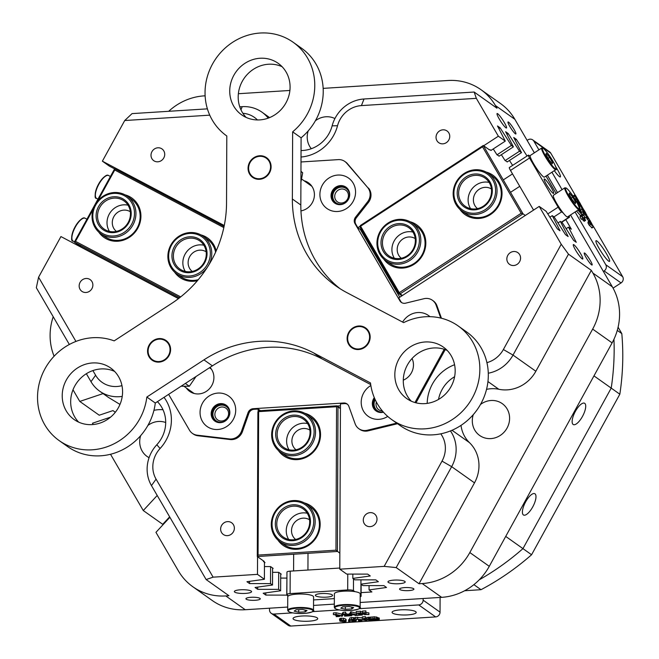 <?xml version="1.0" encoding="UTF-8"?>
<svg xmlns="http://www.w3.org/2000/svg" width="659" height="659" viewBox="0 0 659 659"><rect width="100%" height="100%" fill="white"/><g stroke="black" fill="none" stroke-linecap="round" stroke-linejoin="round"><path stroke-width="0.99" d="M375.202 399.683A8.756 8.163 -54.7 0 0 375.193 399.7A8.756 8.163 -54.7 0 0 375.383 408.605A8.756 8.163 -54.7 0 0 383.25 411.966M376.388 402.048A7.175 6.689 -54.7 0 0 378.736 409.7A7.175 6.689 -54.7 0 0 382.302 410.862M333.891 191.86A8.756 8.163 -54.7 0 0 336.897 203.343A8.756 8.163 -54.7 0 0 348.347 199.488A8.756 8.163 -54.7 0 0 345.332 188.013A8.756 8.163 -54.7 0 0 333.891 191.86M335.653 192.873A7.175 6.689 -54.7 0 0 337.433 201.86A7.175 6.689 -54.7 0 0 347.507 199.133A7.175 6.689 -54.7 0 0 345.728 190.146A7.175 6.689 -54.7 0 0 335.653 192.873M214.035 409.865A8.756 8.163 -54.7 0 0 217.05 421.34A8.756 8.163 -54.7 0 0 228.492 417.493A8.756 8.163 -54.7 0 0 225.477 406.01A8.756 8.163 -54.7 0 0 214.035 409.865M215.806 410.878A7.175 6.689 -54.7 0 0 217.585 419.865A7.175 6.689 -54.7 0 0 227.66 417.139A7.175 6.689 -54.7 0 0 225.88 408.152A7.175 6.689 -54.7 0 0 215.806 410.878M234.728 592.12A8.608 1.87 -179.8 0 0 244.234 593.454A8.608 1.87 -179.8 0 0 251.573 591.634A8.608 1.87 -179.8 0 0 251.186 591.082A8.608 1.87 -179.8 0 0 241.68 589.739A8.608 1.87 -179.8 0 0 234.349 591.56A8.608 1.87 -179.8 0 0 234.728 592.12M388.349 582.432A8.608 1.87 -179.8 0 0 397.855 583.767A8.608 1.87 -179.8 0 0 405.194 581.946A8.608 1.87 -179.8 0 0 404.807 581.395A8.608 1.87 -179.8 0 0 395.301 580.052A8.608 1.87 -179.8 0 0 387.97 581.872A8.608 1.87 -179.8 0 0 388.349 582.432M582.136 258.839A8.608 1.219 56.9 0 0 582.754 259.028A8.608 1.219 56.9 0 0 579.854 252.389A8.608 1.219 56.9 0 0 573.964 244.794A8.608 1.219 56.9 0 0 573.355 244.596A8.608 1.219 56.9 0 0 576.246 251.244A8.608 1.219 56.9 0 0 582.136 258.839M505.881 127.788A8.608 1.219 56.9 0 0 506.499 127.986A8.608 1.219 56.9 0 0 503.6 121.347A8.608 1.219 56.9 0 0 497.718 113.743A8.608 1.219 56.9 0 0 497.1 113.554A8.608 1.219 56.9 0 0 499.992 120.193A8.608 1.219 56.9 0 0 505.881 127.788M399.865 589.533A7.175 1.557 -179.8 0 0 407.789 590.645A7.175 1.557 -179.8 0 0 413.901 589.13A7.175 1.557 -179.8 0 0 413.588 588.668A7.175 1.557 -179.8 0 0 405.664 587.556A7.175 1.557 -179.8 0 0 399.552 589.072A7.175 1.557 -179.8 0 0 399.865 589.533M246.244 599.22A7.175 1.557 -179.8 0 0 254.168 600.333A7.175 1.557 -179.8 0 0 260.28 598.817A7.175 1.557 -179.8 0 0 259.967 598.356A7.175 1.557 -179.8 0 0 252.043 597.243A7.175 1.557 -179.8 0 0 245.931 598.759A7.175 1.557 -179.8 0 0 246.244 599.22M515.346 133.81A7.175 1.013 56.9 0 0 515.865 133.975A7.175 1.013 56.9 0 0 513.452 128.439A7.175 1.013 56.9 0 0 508.542 122.113A7.175 1.013 56.9 0 0 508.031 121.948A7.175 1.013 56.9 0 0 510.445 127.484A7.175 1.013 56.9 0 0 515.346 133.81M591.601 264.86A7.175 1.013 56.9 0 0 592.111 265.025A7.175 1.013 56.9 0 0 589.698 259.489A7.175 1.013 56.9 0 0 584.797 253.155A7.175 1.013 56.9 0 0 584.286 252.99A7.175 1.013 56.9 0 0 586.691 258.526A7.175 1.013 56.9 0 0 591.601 264.86M364.221 516.508A7.175 6.689 -54.7 0 0 366 525.495A7.175 6.689 -54.7 0 0 376.075 522.768A7.175 6.689 -54.7 0 0 374.296 513.781A7.175 6.689 -54.7 0 0 364.221 516.508M221.572 525.503A7.175 6.689 -54.7 0 0 223.352 534.49A7.175 6.689 -54.7 0 0 233.426 531.764A7.175 6.689 -54.7 0 0 231.647 522.776A7.175 6.689 -54.7 0 0 221.572 525.503M436.975 133.703A7.175 6.689 -54.7 0 0 438.746 142.682A7.175 6.689 -54.7 0 0 448.82 139.955A7.175 6.689 -54.7 0 0 447.049 130.976A7.175 6.689 -54.7 0 0 436.975 133.703M507.776 255.387A7.175 6.689 -54.7 0 0 509.555 264.374A7.175 6.689 -54.7 0 0 519.63 261.648A7.175 6.689 -54.7 0 0 517.85 252.661A7.175 6.689 -54.7 0 0 507.776 255.387M80.093 282.357A7.175 6.689 -54.7 0 0 81.873 291.336A7.175 6.689 -54.7 0 0 91.947 288.609A7.175 6.689 -54.7 0 0 90.168 279.63A7.175 6.689 -54.7 0 0 80.093 282.357M151.941 151.669A7.175 6.689 -54.7 0 0 153.712 160.656A7.175 6.689 -54.7 0 0 163.786 157.929A7.175 6.689 -54.7 0 0 162.015 148.942A7.175 6.689 -54.7 0 0 151.941 151.669M483.665 145.771L498.361 136.207L476.333 98.348L361.437 105.597A25.833 24.095 -54.7 0 0 340.003 119.551A25.833 24.095 -54.7 0 0 337.532 125.737A40.191 37.481 125.3 0 1 333.676 135.359A40.191 37.481 125.3 0 1 301.015 157.023M301.048 150.524A31.574 29.449 -54.7 0 0 329.105 133.406A31.574 29.449 -54.7 0 0 332.128 125.844A34.449 32.126 125.3 0 1 335.431 117.599A34.449 32.126 125.3 0 1 364.015 98.99L474.151 92.038L476.333 98.348M164.025 397.352A40.191 37.481 125.3 0 1 166.167 440.055A40.191 37.481 125.3 0 1 160.088 448.507A25.833 24.095 -54.7 0 0 156.175 453.936A25.833 24.095 -54.7 0 0 156.076 479.151L213.104 577.16L257.48 574.368L264.399 579.269L246.944 581.716L249.563 583.577L270.519 583.61L272.513 585.019L255.066 587.474L257.685 589.327L278.642 589.36L280.635 590.777L263.18 593.224L265.799 595.085L286.756 595.118L288.131 596.09M213.104 577.16L206.135 579.558L151.463 485.601A34.449 32.126 125.3 0 1 151.603 451.975A34.449 32.126 125.3 0 1 156.817 444.743A31.574 29.449 -54.7 0 0 161.595 438.103A31.574 29.449 -54.7 0 0 157.41 401.652M523.394 514.926A12.06 4.325 117.8 0 0 523.567 515.033A12.06 4.325 117.8 0 0 532.884 506.639A12.06 4.325 117.8 0 0 534.993 493.822A12.06 4.325 117.8 0 0 534.82 493.715A12.06 4.325 117.8 0 0 525.503 502.109A12.06 4.325 117.8 0 0 523.394 514.926M573.132 424.454A12.06 4.325 117.8 0 0 573.305 424.561A12.06 4.325 117.8 0 0 582.622 416.167A12.06 4.325 117.8 0 0 584.731 403.349A12.06 4.325 117.8 0 0 584.558 403.242A12.06 4.325 117.8 0 0 575.241 411.636A12.06 4.325 117.8 0 0 573.132 424.454M308.19 130.919A19.523 18.205 -54.7 0 0 311.312 148.712M140.68 435.615A19.523 18.205 -54.7 0 0 147.064 456.448A19.523 18.205 -54.7 0 0 149.082 457.675M473.277 414.643A19.523 18.205 -54.7 0 0 479.67 435.475A19.523 18.205 -54.7 0 0 507.068 428.053A19.523 18.205 -54.7 0 0 502.24 403.621A19.523 18.205 -54.7 0 0 480.477 404.494M163.004 409.758A31.574 29.449 -54.7 0 0 153.942 410.335M206.135 579.558L228.97 595.744L225.798 595.942A57.415 53.544 -54.7 0 1 192.832 586.741A57.415 53.544 -54.7 0 1 178.4 570.916L155.952 532.34L169.898 517.282M157.213 495.477L143.267 510.536L162.715 524.317L169.643 516.837M143.267 510.536L110.523 454.265M93.216 424.52L92.466 423.235L110.572 417.147M115.317 412.27L112.961 410.598L99.229 415.219L79.78 401.43L73.001 389.782M495.411 105.522A57.415 53.544 -54.7 0 0 480.979 89.698L500.428 103.479A57.415 53.544 125.3 0 1 514.86 119.304L495.411 105.522L496.985 108.224L474.151 92.038M486.927 362.648A25.833 24.095 -54.7 0 0 503.369 349.525L561.237 244.267L568.486 254.168L591.321 270.355L592.894 273.057L612.343 286.838L570.521 214.966M557.506 192.601L547.374 175.179M534.358 152.822L514.86 119.304M612.343 286.838A57.415 53.544 125.3 0 1 612.112 342.878L489.275 566.328A57.415 53.544 125.3 0 1 441.645 597.342L422.197 583.561L419.025 583.759L396.191 567.58L384.156 566.378L442.016 461.119A25.833 24.095 -54.7 0 0 440.764 433.828M225.798 595.942L245.247 609.732L287.695 607.054M313.536 605.423L334.327 604.114M360.176 602.483L441.645 597.342M245.247 609.732A57.415 53.544 125.3 0 1 212.28 600.53L192.832 586.741M165.697 422.518A19.523 18.205 -54.7 0 0 147.871 425.467M344.838 161.471L345.678 162.065A11.483 10.709 125.3 0 1 347.474 163.704L346.634 163.102A11.483 10.709 -54.7 0 0 344.838 161.471A11.483 10.709 -54.7 0 0 338.24 159.626L300.998 161.974M440.764 318.075L436.101 305.15A11.483 10.709 -54.7 0 0 432.419 300.265A11.483 10.709 -54.7 0 0 425.821 298.428A11.483 10.709 -54.7 0 0 423.918 298.716L405.59 303.173A5.742 5.354 125.3 0 1 399.898 300.817L354.97 223.599A5.742 5.354 125.3 0 1 355.547 217.165L367.557 201.86A11.483 10.709 -54.7 0 0 367.615 187.444L347.474 163.704M368.463 188.046A11.483 10.709 125.3 0 1 368.406 202.453L367.557 201.86M355.547 217.165L356.387 217.758L368.406 202.453M356.387 217.758A5.742 5.354 -54.7 0 0 355.811 224.2L354.97 223.599M360.209 226.169L357.853 227.701L355.811 224.2M257.438 119.946A25.833 24.095 -54.7 0 0 242.883 113.29M209.751 115.16L124.724 120.523L102.376 161.175L109.295 166.076L114.608 168.885M224.258 225.518L102.376 161.175M347.425 404.239A5.742 5.354 -54.7 0 0 344.566 403.596L343.718 402.995A5.742 5.354 125.3 0 1 348.858 406.356L355.143 423.811A11.483 10.709 -54.7 0 0 358.834 428.696A11.483 10.709 -54.7 0 0 367.335 430.245L396.693 423.111M361.107 592.63L371.907 591.955L369.056 589.929L386.503 587.474L383.884 585.612L362.928 585.587L360.934 584.171L378.39 581.724L375.762 579.862L354.814 579.829L352.82 578.421L370.267 575.966L367.648 574.104L346.692 574.08L339.78 569.178L340.456 403.86L344.566 403.596M339.78 569.178L384.156 566.378M427.189 403.382A40.191 37.481 125.3 0 1 454.578 364.732M561.237 244.267L539.21 206.407L546.13 211.308L557.407 228.937L560.026 230.79L552.25 215.65L554.244 217.066L565.529 234.686L568.149 236.548L560.364 221.408L562.358 222.816L573.643 240.444L576.263 242.298L568.486 227.157L571.345 229.184L565.784 219.628M399.898 300.817L400.738 301.41L398.703 297.909L539.21 206.407M400.738 301.41A5.742 5.354 -54.7 0 0 401.776 302.67M432.419 300.265L433.26 300.866A11.483 10.709 125.3 0 1 436.95 305.751L436.101 305.15M441.448 318.248L436.95 305.751M415.977 402.814L445.22 349.624M367.335 430.245L368.183 430.846L397.542 423.712M368.183 430.846A11.483 10.709 125.3 0 1 359.682 429.289L358.834 428.696M617.269 330.39L621.808 333.602A252.619 235.576 125.3 0 1 619.831 394.214L611.206 388.102A252.619 235.576 -54.7 0 0 613.949 339.261A252.619 235.576 125.3 0 1 611.206 388.102L522.958 548.626L531.582 554.746A252.619 235.576 125.3 0 1 481.021 589.698L473.887 584.648M479.2 579.846A252.619 235.576 -54.7 0 0 522.958 548.626A252.619 235.576 125.3 0 1 479.2 579.846M168.63 394.354L189.487 430.203A11.483 10.709 -54.7 0 0 192.379 433.367A11.483 10.709 -54.7 0 0 197.066 435.162L229.357 438.943A11.483 10.709 -54.7 0 0 241.606 430.97L248.039 412.715A5.742 5.354 125.3 0 1 253.204 408.704L254.053 409.305L258.163 409.041L258.147 411.661M254.053 409.305A5.742 5.354 -54.7 0 0 248.88 413.317L248.039 412.715M241.606 430.97L242.446 431.571L248.88 413.317M242.446 431.571A11.483 10.709 125.3 0 1 230.205 439.545L229.357 438.943M197.066 435.162L197.914 435.764L230.205 439.545M197.914 435.764A11.483 10.709 125.3 0 1 193.219 433.968L192.379 433.367M178.457 298.618L60.933 236.565L38.576 277.225L75.942 341.436M92.894 370.58L95.604 375.235A25.833 24.095 -54.7 0 0 121.973 385.647M257.554 556.707L257.48 574.368M124.724 120.523L132.047 113.612L207.404 108.859M69.352 344.476L36.327 287.728L38.576 277.225M527.035 156.01L516.351 139.337L513.732 137.476L521.516 152.616L519.514 151.199L508.237 133.579L505.618 131.726L513.394 146.858L511.4 145.45L500.115 127.83L497.496 125.968L505.28 141.108L498.361 136.207M568.486 254.168L513.015 355.077L535.849 371.256A34.449 32.126 125.3 0 1 498.822 389.271A31.574 29.449 -54.7 0 0 486.54 389.362M461.012 425.384A31.574 29.449 -54.7 0 0 469.48 442.642A34.449 32.126 125.3 0 1 474.496 482.858L451.662 466.671L396.191 567.58M454.611 376.726A31.574 29.449 -54.7 0 0 438.507 399.445M168.688 111.305A57.415 53.544 -54.7 0 1 204.109 95.876L205.122 95.81M238.369 93.718L289.894 90.464M323.149 88.372L448.013 80.497A57.415 53.544 -54.7 0 1 480.979 89.698M612.112 342.878L592.663 329.096L469.826 552.547L489.275 566.328M505.717 536.41L522.958 548.626L611.206 388.102L593.965 375.885M334.92 118.562A19.523 18.205 -54.7 0 0 315.381 120.77M422.197 583.561A57.415 53.544 -54.7 0 0 469.826 552.547M592.663 329.096A57.415 53.544 -54.7 0 0 592.894 273.057M535.849 371.256L591.321 270.355M419.025 583.759L474.496 482.858M103.068 393.596L79.78 401.43M53.206 316.732A57.415 53.544 -54.7 0 0 54.096 356.239M122.228 396.405A34.449 32.126 125.3 0 1 99.657 391.174A34.449 32.126 125.3 0 1 91 381.685L86.362 373.711M239.761 106.824L242.191 106.667A34.449 32.126 125.3 0 1 261.977 112.187A34.449 32.126 125.3 0 1 268.221 118.134M99.657 391.174L108.43 397.402L119.971 404.42M450.443 430.92A34.449 32.126 125.3 0 1 451.662 466.671L442.016 461.119M503.369 349.525L513.015 355.077A34.449 32.126 125.3 0 1 488.286 373.208M265.808 592.861L265.799 595.085M257.694 587.103L257.685 589.327M249.572 581.353L249.563 583.577M515.107 140.145L516.351 139.337M506.985 134.395L508.237 133.579M498.871 128.637L500.115 127.83M490.889 150.483L505.28 141.108M357.853 227.701L360.391 229.505L399.782 297.201M286.92 578.157L286.756 595.118M264.465 562.242L264.399 579.269M260.437 410.656L258.163 409.041M499.003 156.232L513.394 146.858M497.01 154.816L511.4 145.45M505.132 160.574L519.514 151.199M507.125 161.982L521.516 152.616M566.122 228.698L568.486 227.157M558.008 222.94L560.364 221.408M549.886 217.19L552.25 215.65M352.837 574.088L352.82 578.421M360.951 579.838L360.885 595.901L360.201 595.415M369.073 585.596L369.056 589.929M280.701 573.75L280.635 590.777M280.701 574.22L281.253 574.146L278.699 572.333L278.642 589.36M272.587 568L272.513 585.019M272.579 568.47L273.139 568.387L270.585 566.583L270.519 583.61M618.093 327.218L621.808 333.602M619.831 394.214L531.582 554.746M481.021 589.698L464.661 590.736M125.103 194.858A24.111 22.488 125.3 0 1 129.485 196.58A24.111 22.488 125.3 0 1 137.789 228.203A24.111 22.488 125.3 0 1 106.272 238.805A24.111 22.488 125.3 0 1 98.726 232.067M100.712 233.673L104.938 236.672A22.966 21.418 -54.7 0 0 107.17 238.039A22.966 21.418 -54.7 0 0 136.471 229.151A22.966 21.418 -54.7 0 0 131.503 199.199L127.269 196.201A22.966 21.418 125.3 0 1 132.599 225.567A22.966 21.418 125.3 0 1 100.712 233.673A22.966 21.418 125.3 0 1 95.382 204.306A22.966 21.418 125.3 0 1 127.269 196.201M200.937 234.901A24.111 22.488 125.3 0 1 205.328 236.622A24.111 22.488 125.3 0 1 216.168 250.914M197.379 280.718A24.111 22.488 125.3 0 1 182.115 278.839A24.111 22.488 125.3 0 1 174.569 272.101M207.247 267.439A22.966 21.418 125.3 0 1 176.554 273.707L180.78 276.706A22.966 21.418 -54.7 0 0 183.004 278.073A22.966 21.418 -54.7 0 0 198.244 279.688M215.592 252.199A22.966 21.418 -54.7 0 0 207.338 239.233L203.112 236.235A22.966 21.418 125.3 0 1 210.221 261.878A22.966 21.418 125.3 0 1 208.837 264.902M206.16 251.787A12.06 11.244 -54.7 0 0 205.443 251.376A12.06 11.244 -54.7 0 0 190.212 255.791A12.06 11.244 -54.7 0 0 192.239 271.442M130.325 211.753A12.06 11.244 -54.7 0 0 129.601 211.333A12.06 11.244 -54.7 0 0 114.378 215.757A12.06 11.244 -54.7 0 0 116.396 231.4M93.174 209.232L75.513 241.367L180.681 296.888M223.829 227.586L114.748 169.997L97.68 201.036M179.652 297.703L74.352 242.108L81.279 247.026L178.688 298.453M75.513 241.367L74.352 242.108L114.691 168.729L224.068 226.474M114.691 168.729L114.748 169.997M304.343 502.908A24.111 22.488 125.3 0 1 320.167 524.284A24.111 22.488 125.3 0 1 303.774 547.818A24.111 22.488 125.3 0 1 277.966 540.116M279.951 541.714L284.177 544.713A22.966 21.418 -54.7 0 0 307.168 545.421A22.966 21.418 -54.7 0 0 319.409 524.597A22.966 21.418 -54.7 0 0 310.743 507.241L306.509 504.25A22.966 21.418 125.3 0 1 313.445 530.347A22.966 21.418 125.3 0 1 289.952 545.364A22.966 21.418 125.3 0 1 279.951 541.714A22.966 21.418 125.3 0 1 273.015 515.618A22.966 21.418 125.3 0 1 296.509 500.601A22.966 21.418 125.3 0 1 306.509 504.25M304.713 413.242A24.111 22.488 125.3 0 1 320.538 434.619A24.111 22.488 125.3 0 1 304.137 458.153A24.111 22.488 125.3 0 1 278.337 450.451M280.322 452.049L284.548 455.048A22.966 21.418 -54.7 0 0 307.539 455.756A22.966 21.418 -54.7 0 0 319.772 434.932A22.966 21.418 -54.7 0 0 311.106 417.575L306.88 414.585A22.966 21.418 125.3 0 1 313.099 421.719A22.966 21.418 125.3 0 1 307.72 449.52A22.966 21.418 125.3 0 1 280.322 452.049A22.966 21.418 125.3 0 1 274.103 444.916A22.966 21.418 125.3 0 1 279.482 417.106A22.966 21.418 125.3 0 1 306.88 414.585M309.936 430.129A12.06 11.244 -54.7 0 0 298.066 430.203A12.06 11.244 -54.7 0 0 291.888 440.995A12.06 11.244 -54.7 0 0 296.006 449.784M309.565 519.794A12.06 11.244 -54.7 0 0 297.695 519.869A12.06 11.244 -54.7 0 0 291.517 530.66A12.06 11.244 -54.7 0 0 295.636 539.449M335.966 550.183L336.56 406.718L258.649 411.628L258.056 555.092L335.966 550.183L339.846 553.206M340.439 408.621L337.993 406.891L337.4 551.476L257.29 556.525L264.226 561.443L263.402 561.493L265.017 562.638L264.465 562.712M263.402 561.493L263.411 560.858M258.056 555.092L257.29 556.525L257.891 411.941L258.987 410.746L336.897 405.837L340.439 408.349M270.585 566.583L264.448 566.575M278.699 572.333L272.562 572.325M286.822 578.091L280.685 578.083M337.993 406.891L336.897 405.837L336.56 406.718L337.993 406.891M257.891 411.941L258.987 410.746M486.21 172.09A24.111 22.488 125.3 0 1 501.919 191.019A24.111 22.488 125.3 0 1 490.428 214.579A24.111 22.488 125.3 0 1 459.834 209.298M461.819 210.905L466.045 213.895A22.966 21.418 -54.7 0 0 490.222 213.887A22.966 21.418 -54.7 0 0 492.611 176.423L488.377 173.432A22.966 21.418 125.3 0 1 491.795 176.488A22.966 21.418 125.3 0 1 491.054 206.481A22.966 21.418 125.3 0 1 461.819 210.905A22.966 21.418 125.3 0 1 458.409 207.84A22.966 21.418 125.3 0 1 459.15 177.848A22.966 21.418 125.3 0 1 488.377 173.432M410.005 221.712A24.111 22.488 125.3 0 1 425.714 240.65A24.111 22.488 125.3 0 1 414.223 264.21A24.111 22.488 125.3 0 1 383.629 258.921M385.614 260.527L389.84 263.526A22.966 21.418 -54.7 0 0 414.017 263.509A22.966 21.418 -54.7 0 0 416.397 226.053L412.172 223.055A22.966 21.418 125.3 0 1 410.656 259.918A22.966 21.418 125.3 0 1 385.614 260.527A22.966 21.418 125.3 0 1 387.13 223.665A22.966 21.418 125.3 0 1 412.172 223.055M415.228 238.607A12.06 11.244 -54.7 0 0 402.987 238.912A12.06 11.244 -54.7 0 0 401.298 258.254M491.433 188.976A12.06 11.244 -54.7 0 0 479.192 189.29A12.06 11.244 -54.7 0 0 477.503 208.631M362.491 231.4L361.775 231.877M482.52 146.8L360.588 226.21L399.255 292.67L521.187 213.261L482.52 146.8L483.261 145.491L489.489 149.898M499.25 156.076L496.968 154.791L493.237 148.95M507.364 161.826L505.082 160.541L501.351 154.708M491.136 150.318L489.785 149.7M361.42 231.276L362.145 230.798M401.891 295.833L398.646 293.527L359.971 227.067L360.382 225.51L483.261 145.491L523.024 213.821L525.322 215.452M521.187 213.261L523.024 213.821L400.137 293.84L402.443 295.471M509.465 160.458L512.628 165.393M360.382 225.51L359.971 227.067M399.255 292.67L398.646 293.527L400.137 293.84L399.255 292.67M186.275 387.92A15.791 14.72 -54.7 0 0 189.693 391.397A15.791 14.72 -54.7 0 0 198.754 393.925A15.791 14.72 -54.7 0 0 212.602 383.859A15.791 14.72 -54.7 0 0 209.999 367.417M189.66 390.317A15.791 14.72 -54.7 0 0 191.472 392.467M337.812 175.063A18.658 17.398 -54.7 0 0 319.903 194.405A18.658 17.398 -54.7 0 0 337.655 211.49A18.658 17.398 -54.7 0 0 355.563 192.156A18.658 17.398 -54.7 0 0 337.812 175.063M340.39 185.607A9.761 9.102 -54.7 0 0 331.518 192.667A9.761 9.102 -54.7 0 0 334.714 203.096A9.761 9.102 -54.7 0 0 340.316 204.661A9.761 9.102 -54.7 0 0 349.188 197.601A9.761 9.102 -54.7 0 0 346 187.172A9.761 9.102 -54.7 0 0 340.39 185.607M346.37 187.453A9.761 9.102 -54.7 0 0 341.156 186.151A9.761 9.102 -54.7 0 0 332.358 192.972A9.761 9.102 -54.7 0 0 335.101 203.359M217.956 393.069A18.658 17.398 -54.7 0 0 200.056 412.402A18.658 17.398 -54.7 0 0 217.808 429.495A18.658 17.398 -54.7 0 0 235.716 410.153A18.658 17.398 -54.7 0 0 217.956 393.069M220.543 403.613A9.761 9.102 -54.7 0 0 211.671 410.672A9.761 9.102 -54.7 0 0 214.859 421.101A9.761 9.102 -54.7 0 0 220.468 422.666A9.761 9.102 -54.7 0 0 229.34 415.607A9.761 9.102 -54.7 0 0 226.152 405.178A9.761 9.102 -54.7 0 0 220.543 403.613M226.523 405.458A9.761 9.102 -54.7 0 0 221.309 404.148A9.761 9.102 -54.7 0 0 212.511 410.977A9.761 9.102 -54.7 0 0 215.246 421.356M429.948 316.666A18.658 17.398 -54.7 0 0 417.798 312.539A18.658 17.398 -54.7 0 0 402.624 322.078M370.852 385.499A18.658 17.398 -54.7 0 0 361.7 406.554A18.658 17.398 -54.7 0 0 378.966 419.33A18.658 17.398 -54.7 0 0 387.731 416.43M374.296 397.624A9.761 9.102 -54.7 0 0 376.017 410.936A9.761 9.102 -54.7 0 0 381.619 412.501A9.761 9.102 -54.7 0 0 383.464 412.204M374.732 398.646A9.761 9.102 -54.7 0 0 376.404 411.2M253.204 408.704L343.718 402.995M337.161 406.018L340.448 405.812M414.956 402.534L444.232 349.286M367.615 187.444L346.634 163.102M300.949 210.905A15.791 14.72 -54.7 0 0 313.865 198.845A15.791 14.72 -54.7 0 0 308.461 182.815A15.791 14.72 -54.7 0 0 304.046 180.747M403.283 380.177A15.791 14.72 -54.7 0 0 412.056 358.504M310.059 184.141A15.791 14.72 -54.7 0 0 307.432 183.144M301.748 616.025A12.34 2.685 -179.8 0 0 293.041 618.554A12.34 2.685 -179.8 0 0 309.022 621.182A12.34 2.685 -179.8 0 0 317.729 618.653A12.34 2.685 -179.8 0 0 301.748 616.025M400.59 609.855A12.06 2.62 -179.8 0 0 392.08 612.326A12.06 2.62 -179.8 0 0 407.69 614.896A12.06 2.62 -179.8 0 0 416.191 612.425A12.06 2.62 -179.8 0 0 400.59 609.855M269.523 608.199L269.515 609.855A4.597 4.284 -54.7 0 0 273.88 614.064L292.654 612.878M312.671 611.618L339.286 609.937M359.312 608.677L418.729 604.929A4.597 4.284 -54.7 0 0 423.136 600.168L423.144 598.512M273.88 614.064L290.792 626.05L435.64 616.915L418.729 604.929M376.174 619.864L376.907 619.699L375.35 618.719L373.068 618.966L375.465 619.971L372.467 620.16L373.118 619.938L372.088 619.188L370.572 618.916L369.271 619.205L371.684 620.21L368.686 620.399L369.155 620.028L368.389 619.485L366.915 619.147L366.923 617.467L374.691 616.791L379.263 618.051L379.254 619.732L376.248 619.921L376.174 619.163M355.209 619.015L365.753 620.037L363.554 618.62L362.269 618.57L365.531 618.364L364.567 618.579L367.162 620.531L358.339 619.312L360.605 620.778L361.898 620.827L358.636 621.033L359.6 620.819L357.45 619.18L355.209 619.015L355.217 617.335L362.269 617.854M362.269 618.57L362.277 616.89L365.531 616.684L365.605 618.422M365.613 617.747L366.915 618.669M349.649 619.798L353.512 619.262L354.328 619.485L353.669 620.028L356.115 620.448L356 620.959L351.675 621.338L355.308 620.687L352.021 620.333L353.455 619.674L349.649 619.798L349.657 618.117L351.577 617.532L354.336 617.804L354.402 619.6L354.336 617.804L353.677 618.348M354.41 618.381L355.209 618.471M351.684 619.658L351.675 621.28M348.652 621.396L348.66 619.822L350.135 619.682M348.66 619.822L349.204 619.608L349.196 621.289L350.217 621.404L350.226 619.724M339.863 619.435L340.209 618.356L343.528 618.299L345.695 619.032L346.107 619.567L346.099 621.248L345.687 620.712C346.642 621.248 346.148 621.668 344.22 621.972L339.863 621.116L339.467 618.916M344.55 616.083L345.588 615.926L343.496 614.328L342.153 616.297L335.802 614.814L337.713 616.173L339.542 616.462L336.279 616.667L337.062 616.214L334.788 614.707L333.388 614.616L333.388 612.936L336.065 612.763L341.807 614.139L343.059 612.326L345.654 612.162L345.728 613.9L344.871 614.295L347.252 615.836L347.26 614.155L348.471 614.155L348.545 615.893L344.632 616.14L344.558 615.078M345.736 613.224L347.26 614.155M348.578 615.827L351.041 613.471L358.76 615.251L355.053 615.481L355.736 615.234L354.229 614.789L350.481 615.028L350.267 615.58L351.609 615.695L348.66 615.885L348.586 614.147L349.599 613.686L350.786 611.807L356.222 613.175L356.231 611.494L360.539 611.222L360.613 612.961L359.83 613.084M356.412 613.224L358.768 613.57L358.76 615.251M365.934 612.573L368.867 612.87L368.941 614.608L364.855 614.443M364.855 614.806L365.448 614.559L362.598 614.048L361.231 614.913L362.359 615.02L359.031 615.234L358.957 613.496L359.517 613.422M360.613 611.651L362.458 611.972M358.957 615.176L362.063 613.949L356.222 613.175L360.531 612.903L359.83 613.142L362.557 613.669L363.702 612.895L362.458 612.779L362.466 611.099L365.86 610.885L365.934 612.623L363.093 613.76L366.009 614.27L366.017 612.59M423.136 600.168L440.047 612.153L440.105 597.441M440.047 612.153A4.597 4.284 125.3 0 1 435.64 616.915M290.792 626.05A4.597 4.284 125.3 0 1 288.156 625.317L271.244 613.323M344.879 616.058L344.879 615.308M347.252 615.836L348.463 615.836L348.471 614.155M348.141 615.852L348.15 614.172M333.388 614.616L336.057 614.443L341.807 615.819L343.051 614.007L345.646 613.842L345.654 612.162M343.051 614.007L343.059 612.326M341.807 615.819L341.807 614.139M336.057 614.443L336.065 612.763M336.527 616.585L336.527 615.836M336.197 616.61L336.205 615.605M339.542 616.462L339.542 615.712M339.459 616.404L339.467 615.695M339.138 616.42L339.138 615.613M338.248 616.404L338.248 615.399M354.97 614.987L354.97 615.424L355.736 615.234M350.547 614.929L353.949 614.715L351.189 613.99L350.547 614.929M358.677 615.193L358.685 613.513M351.041 613.471L351.041 611.791M350.777 613.488L350.786 611.807M349.591 615.366L349.599 613.686M349.245 615.72L349.254 614.04M351.609 615.695L351.609 614.954M351.527 615.646L351.535 614.962M362.458 612.779L365.852 612.565L365.86 610.885M362.557 613.669L362.557 612.837M360.531 612.903L360.539 611.222M360.77 614.69L360.778 613.727M359.517 615.102L359.517 613.504M362.359 615.02L362.359 614.18M362.277 614.962L362.285 614.229M366.009 614.27L368.859 614.55L368.867 612.87M339.863 621.116L340.201 620.037L341.304 619.855L345.687 620.712L345.695 619.032M340.736 620.086L341.214 621.066L342.655 621.734L345.011 621.478L343.133 620.16L340.555 620.325M343.52 619.979L343.528 618.299M341.304 619.855L341.313 618.175M340.201 620.037L340.209 618.356M341.214 621.066L341.222 619.962M342.491 619.995L343.108 620.152M342.655 621.734L342.664 620.053M344.113 621.882L344.122 620.621M348.652 621.503L349.674 621.626M351.939 620.276L351.947 619.427M354.171 621.19L354.171 620.366M353.628 621.206L353.628 620.317M352.425 621.19L352.425 620.308M351.675 621.338L352.071 620.325M356 620.959L356.115 619.048M353.512 619.262L353.521 617.582M351.568 619.213L351.577 617.532M358.875 620.959L358.883 620.201M358.554 620.976L358.562 619.971M361.898 620.827L361.906 619.822M361.816 620.77L361.824 619.814M361.494 620.786L361.494 619.765M360.605 620.778L360.613 619.641M367.162 620.531L367.17 619.18M365.531 618.364L365.531 616.684M357.615 618.859L357.623 617.178M366.915 619.147L368.76 618.842L368.768 617.162M368.76 618.842L369.164 619.13L369.172 617.45M368.48 618.859L368.488 617.178M369.155 620.028L368.603 620.341L368.603 619.641M371.684 620.21L371.692 618.999M371.602 620.152L371.61 618.974M372.384 620.103L372.393 619.402M375.465 619.971L375.473 618.752M375.391 619.913L375.391 618.727M376.289 619.855L376.289 619.246M369.164 619.13L374.691 618.471L379.172 619.674L379.18 617.994M378.233 619.649L378.241 617.969M377.895 619.476L377.904 617.796M376.52 618.62L376.528 616.931M374.691 618.471L374.691 616.791M372.912 618.892L372.92 617.211M370.935 618.702L370.943 617.022M369.732 618.908L369.74 617.228M599.138 248.476A12.34 1.738 56.9 0 0 609.509 261.401A12.34 1.738 56.9 0 0 606.412 253.633A12.34 1.738 56.9 0 0 596.041 240.716A12.34 1.738 56.9 0 0 599.138 248.476M554.318 170.656A12.06 1.705 56.9 0 0 560.339 176.917A12.06 1.705 56.9 0 0 557.308 169.33A12.06 1.705 56.9 0 0 555.718 166.719M605.761 264.72L622.673 276.706A4.597 4.284 125.3 0 1 621.042 282.933L604.13 270.948A4.597 4.284 -54.7 0 0 605.761 264.72L575.076 211.992M562.069 189.635L551.929 172.213M538.922 149.848L533.864 141.158A4.597 4.284 -54.7 0 0 527.875 139.897L527.126 140.383M622.673 276.706L593.512 226.597M591.831 223.706L590.406 221.251M588.957 222.132L588.322 221.292L589.756 220.361L589.607 219.867L590.382 221.202L588.915 218.697M586.823 215.098L585.637 213.055M583.973 210.196L581.79 206.448M581.304 205.608L580.645 204.488M579.113 201.852L578.767 201.259M577.235 198.623L576.889 198.03M575.356 195.393L550.776 153.143L533.864 141.158M583.174 211.457L581.905 209.348L581.131 205.814L579.212 204.554L579.591 205.377L577.976 202.601L581.567 205.797L582.507 209.735L584.492 211.045L584.113 210.213L585.727 212.997L582.589 210.114L583.174 211.457L581.666 212.33L580.472 210.279L579.698 206.745L578.726 206.053M584.063 213.598L582.424 211.943M586.699 217.017L584.212 213.137L585.637 214.57L585.546 213.656L588.924 218.664L586.304 214.71L586.848 216.383L585.035 214.01L586.699 217.017L585.266 217.948L582.918 213.928M587.523 219.571L586.197 217.346M588.322 221.292L588.174 220.798L588.322 221.292M592.103 227.792L589.261 225.287L587.91 222.767L588.528 222.676M578.445 209.801L579.92 210.748L579.541 209.916L581.485 213.261L578.396 210.419L582.778 215.485L582.218 216.984L584.129 218.343L584.006 217.602L585.629 220.378L584.195 221.309L581.864 219.002M585.629 220.378L582.383 217.495L582.811 218.384L581.304 219.258L579.978 216.976L580.488 215.592L576.534 211.045M621.042 282.933L613.068 288.123M604.13 270.948L603.38 271.434M532.711 139.897L549.622 151.883A4.597 4.284 125.3 0 1 550.776 153.143M580.711 212.132L580.192 212.478M581.238 212.923L580.818 213.195M579.459 209.859L578.981 210.18L579.483 209.826L578.94 209.06M582.811 218.384L581.403 216.045L581.922 214.661L580.488 215.592M581.922 214.661L577.959 210.114M581.403 216.045L579.978 216.976M582.729 218.327L581.304 219.258M584.854 219.258L583.429 220.188M585.381 220.048L583.956 220.979M585.546 220.328L584.121 221.259M583.932 217.544L583.446 217.857M579.17 209.282L579.483 209.826M579.401 209.768L578.882 210.106M593.537 226.861L590.695 224.357L589.344 221.836L589.953 221.753L593.537 226.861L591.485 227.717M587.91 222.767L589.953 221.753M592.317 225.716L593.067 226.012L591.7 223.796L589.838 222.478L592.317 225.716M589.937 223.195L588.512 224.126M590.695 224.357L589.261 225.287M592.812 225.263L592.227 225.642M591.7 223.796L590.826 224.357M590.233 220.707L589.747 221.613M589.541 219.908L588.174 220.798M587.704 216.556L586.271 217.486M587.943 216.992L586.518 217.923M588.355 217.816L586.922 218.747M588.503 218.096L587.078 219.027M587.523 219.604L588.924 218.664L587.49 219.595M585.044 213.771L585.546 213.656M584.344 212.997L582.787 214.06M584.846 214.439L583.413 215.369M583.1 211.399L581.666 212.33M584.961 211.868L583.528 212.799M585.489 212.668L584.599 213.244M585.645 212.939L584.813 213.483M585.727 212.997L584.871 213.557M584.031 210.155L583.544 210.468M577.976 202.601L577.251 203.071M579.591 205.377L578.66 205.987M579.673 205.435L578.701 206.078M581.131 205.814L579.698 206.745M581.905 209.348L580.472 210.279M577.696 201.226L574.351 195.138L575.711 195.978L575.496 195.41L576.987 197.972L575.241 196.275L575.266 196.81L576.353 198.375L577.383 199.109L577.375 198.639L578.866 201.201L577.119 199.504L577.16 200.056L578.207 201.58L579.261 202.329L579.253 201.868L580.744 204.43L578.973 203.17L577.696 201.226L576.625 201.918M577.836 201.465L576.757 202.165M579.846 203.334L578.94 203.919M580.661 204.372L580.085 204.743M580.744 204.43L580.167 204.801M579.261 202.329L578.833 202.033M578.19 200.278L577.564 200.69M578.783 201.143L578.174 201.539M578.866 201.201L578.24 201.605M577.383 199.109L576.954 198.804M576.304 197.049L575.678 197.453M576.518 197.296L575.867 197.725M576.847 197.815L576.23 198.219M576.905 197.914L576.296 198.31M576.987 197.972L576.361 198.375M574.351 195.138L572.976 196.036M574.755 196.168L573.577 196.934M576.172 198.351L574.977 199.133M576.617 199.372L575.546 200.064M574.763 199.249L576.238 198.31M577.457 200.649L576.32 201.39M313.519 610.325L313.577 596.881A12.916 2.809 -179.8 0 0 313.214 596.222A12.916 2.809 -179.8 0 0 299.145 594.031A12.916 2.809 -179.8 0 0 287.736 596.774L287.686 610.226A12.916 2.809 0.2 0 1 299.087 607.483A12.916 2.809 0.2 0 1 313.165 609.666A12.916 2.809 0.2 0 1 313.519 610.325C314.854 611.198 312.234 612.195 305.661 613.315C296.665 613.743 290.85 613.059 288.214 611.28L287.686 610.226M294.178 611.148L298.725 612.203L305.142 611.89L307.02 610.522L302.473 609.468L296.056 609.781L294.178 611.148M305.15 610.094L305.142 611.89M298.733 609.649L298.725 612.203M360.152 607.384L360.209 593.94A12.916 2.809 -179.8 0 0 359.855 593.281A12.916 2.809 -179.8 0 0 345.777 591.09A12.916 2.809 -179.8 0 0 334.377 593.833L334.319 607.285A12.916 2.809 0.2 0 1 345.72 604.542A12.916 2.809 0.2 0 1 359.798 606.725A12.916 2.809 0.2 0 1 360.152 607.384C361.494 608.257 358.875 609.254 352.293 610.374C343.306 610.802 337.49 610.119 334.846 608.339L334.319 607.285M340.81 608.208L345.357 609.262L351.782 608.957L353.652 607.582L349.105 606.527L342.688 606.84L340.81 608.208M351.782 607.153L351.782 608.957M345.365 606.708L345.357 609.262M332.202 594.838A8.608 1.87 -179.8 0 0 322.696 593.504A8.608 1.87 -179.8 0 0 315.364 595.316A8.608 1.87 -179.8 0 0 315.743 595.876A8.608 1.87 -179.8 0 0 325.249 597.211A8.608 1.87 -179.8 0 0 332.589 595.39A8.608 1.87 -179.8 0 0 332.202 594.838M288.494 595.827L287.06 594.813A4.597 0.997 -179.8 0 1 286.854 594.517A4.597 0.997 -179.8 0 1 290.1 593.578L347.705 589.945L347.771 574.08M286.854 594.517L286.945 572.103A4.597 0.997 0.2 0 1 290.191 571.155L339.78 568.033M353.496 578.899L353.446 590.629L354.88 591.642M334.352 598.619L313.56 599.929M360.201 596.782A4.597 0.997 -179.8 0 0 361.091 596.197A4.597 0.997 -179.8 0 0 360.885 595.901M353.446 590.629A4.597 0.997 -179.8 0 0 347.705 589.945M566.361 216.416A12.916 1.82 56.9 0 0 567.539 216.902L578.973 209.455A12.916 1.82 -123.1 0 1 577.795 208.969A12.916 1.82 -123.1 0 1 569.005 197.428A12.916 1.82 -123.1 0 1 564.87 187.807L553.445 195.253A12.916 1.82 56.9 0 0 557.572 204.875A12.916 1.82 56.9 0 0 566.361 216.416M575.398 203.606L575.752 202.453L572.745 197.165L569.392 193.038L569.046 194.199L572.045 199.479L575.398 203.606M571.279 198.128L572.745 197.165M574.903 203.005L575.752 202.453M543.214 176.637A12.916 1.82 56.9 0 0 544.392 177.123L555.825 169.676A12.916 1.82 -123.1 0 1 554.647 169.19A12.916 1.82 -123.1 0 1 545.858 157.649A12.916 1.82 -123.1 0 1 541.723 148.028L530.289 155.475A12.916 1.82 56.9 0 0 534.424 165.088A12.916 1.82 56.9 0 0 543.214 176.637M552.25 163.827L552.604 162.666L549.598 157.386L546.245 153.259L545.899 154.412L548.898 159.7L552.25 163.827M548.131 158.341L549.598 157.386M551.756 163.218L552.604 162.666M544.828 179.166A8.608 1.219 56.9 0 0 544.219 178.968A8.608 1.219 56.9 0 0 547.11 185.607A8.608 1.219 56.9 0 0 553 193.211A8.608 1.219 56.9 0 0 553.618 193.4A8.608 1.219 56.9 0 0 550.718 186.761A8.608 1.219 56.9 0 0 544.828 179.166M561.419 222.149L569.112 217.141L568.182 216.482M563.107 212.882L561.674 211.868L553.98 216.877M533.568 210.081L510.494 170.426A4.597 0.651 -123.1 0 1 509.341 167.534L528.394 155.129A4.597 0.651 56.9 0 0 529.548 158.02L510.494 170.426M547.786 213.903L558.14 207.165L529.548 158.02M528.394 155.129A4.597 0.651 56.9 0 1 528.716 155.236L530.157 156.249M546.006 176.068L556.147 193.491M569.112 217.141A4.597 0.651 56.9 0 0 569.442 217.248A4.597 0.651 56.9 0 0 569.096 215.888M558.14 207.165A4.597 0.651 56.9 0 0 561.674 211.868M131.33 224.793A21.813 20.347 -54.7 0 0 124.708 195.904A21.813 20.347 -54.7 0 0 95.975 204.595A21.813 20.347 -54.7 0 0 102.598 233.492A21.813 20.347 -54.7 0 0 131.33 224.793M128.538 223.203A18.37 17.134 125.3 0 1 104.344 230.518A18.37 17.134 125.3 0 1 98.768 206.193A18.37 17.134 125.3 0 1 122.961 198.87A18.37 17.134 125.3 0 1 128.538 223.203M100.036 206.959A17.225 16.063 -54.7 0 0 104.031 228.986A17.225 16.063 -54.7 0 0 127.945 222.907A17.225 16.063 -54.7 0 0 123.95 200.88A17.225 16.063 -54.7 0 0 100.036 206.959M109.443 231.391A17.225 16.063 125.3 0 1 109.509 213.673A17.225 16.063 125.3 0 1 128.011 205.188M387.377 224.332A21.813 20.347 -54.7 0 0 380.951 254.152A21.813 20.347 -54.7 0 0 409.733 258.773A21.813 20.347 -54.7 0 0 416.15 228.953A21.813 20.347 -54.7 0 0 387.377 224.332M389.139 227.05A18.37 17.134 125.3 0 1 413.374 230.938A18.37 17.134 125.3 0 1 407.97 256.054A18.37 17.134 125.3 0 1 383.736 252.158A18.37 17.134 125.3 0 1 389.139 227.05M407.715 255.387A17.225 16.063 -54.7 0 0 408.852 227.742A17.225 16.063 -54.7 0 0 390.07 228.195A17.225 16.063 -54.7 0 0 388.934 255.84A17.225 16.063 -54.7 0 0 407.715 255.387M394.346 258.254A17.225 16.063 125.3 0 1 399.543 234.909A17.225 16.063 125.3 0 1 412.913 232.042M289.779 544.005A21.813 20.347 -54.7 0 0 313.511 524.539A21.813 20.347 -54.7 0 0 296.006 501.483A21.813 20.347 -54.7 0 0 272.282 520.948A21.813 20.347 -54.7 0 0 289.779 544.005M288.683 539.441A17.225 16.063 125.3 0 1 288.98 521.343A17.225 16.063 125.3 0 1 305.166 512.908A17.225 16.063 125.3 0 1 307.251 513.237M290.273 540.644A18.37 17.134 125.3 0 1 275.536 521.236A18.37 17.134 125.3 0 1 295.52 504.835A18.37 17.134 125.3 0 1 310.257 524.251A18.37 17.134 125.3 0 1 290.273 540.644M295.693 506.194A17.225 16.063 -54.7 0 0 278.073 517.455A17.225 16.063 -54.7 0 0 283.271 537.036A17.225 16.063 -54.7 0 0 290.776 539.77A17.225 16.063 -54.7 0 0 308.396 528.51A17.225 16.063 -54.7 0 0 303.189 508.929A17.225 16.063 -54.7 0 0 295.693 506.194M274.737 444.092A21.813 20.347 -54.7 0 0 302.827 451.349A21.813 20.347 -54.7 0 0 311.789 422.065A21.813 20.347 -54.7 0 0 283.7 414.808A21.813 20.347 -54.7 0 0 274.737 444.092M289.046 449.776A17.225 16.063 125.3 0 1 288.444 448.73A17.225 16.063 125.3 0 1 290.347 430.228A17.225 16.063 125.3 0 1 307.621 423.572M277.661 442.354A18.37 17.134 125.3 0 1 285.207 417.691A18.37 17.134 125.3 0 1 308.865 423.803A18.37 17.134 125.3 0 1 301.32 448.466A18.37 17.134 125.3 0 1 277.661 442.354M308.223 424.618A17.225 16.063 -54.7 0 0 303.56 419.264A17.225 16.063 -54.7 0 0 283.016 421.159A17.225 16.063 -54.7 0 0 278.979 442.016A17.225 16.063 -54.7 0 0 283.642 447.37A17.225 16.063 -54.7 0 0 304.186 445.476A17.225 16.063 -54.7 0 0 308.223 424.618M170.121 248.171A21.813 20.347 -54.7 0 0 181.793 275.034A21.813 20.347 -54.7 0 0 208.862 261.293A21.813 20.347 -54.7 0 0 197.198 234.431A21.813 20.347 -54.7 0 0 170.121 248.171M176.554 273.707A22.966 21.418 125.3 0 1 169.437 248.064A22.966 21.418 125.3 0 1 203.112 236.235M173.177 249.209A18.37 17.134 125.3 0 1 195.978 237.635A18.37 17.134 125.3 0 1 205.806 260.256A18.37 17.134 125.3 0 1 183.004 271.829A18.37 17.134 125.3 0 1 173.177 249.209M205.122 260.157A17.225 16.063 -54.7 0 0 199.792 240.922A17.225 16.063 -54.7 0 0 174.536 249.794A17.225 16.063 -54.7 0 0 179.874 269.029A17.225 16.063 -54.7 0 0 205.122 260.157M185.278 271.434A17.225 16.063 125.3 0 1 184.009 256.508A17.225 16.063 125.3 0 1 203.853 245.23M458.903 206.819A21.813 20.347 -54.7 0 0 488.303 207.206A21.813 20.347 -54.7 0 0 490.617 177.032A21.813 20.347 -54.7 0 0 461.226 176.645A21.813 20.347 -54.7 0 0 458.903 206.819M470.551 208.623A17.225 16.063 125.3 0 1 471.465 189.586A17.225 16.063 125.3 0 1 489.126 182.419M461.407 204.463A18.37 17.134 125.3 0 1 463.359 179.059A18.37 17.134 125.3 0 1 488.113 179.388A18.37 17.134 125.3 0 1 486.161 204.792A18.37 17.134 125.3 0 1 461.407 204.463M487.619 180.409A17.225 16.063 -54.7 0 0 485.057 178.111A17.225 16.063 -54.7 0 0 463.137 181.431A17.225 16.063 -54.7 0 0 462.585 203.919A17.225 16.063 -54.7 0 0 465.139 206.218A17.225 16.063 -54.7 0 0 487.067 202.906A17.225 16.063 -54.7 0 0 487.619 180.409M352.829 347.664A11.483 10.709 -54.7 0 0 367.944 343.075A11.483 10.709 -54.7 0 0 364.452 327.869A11.483 10.709 -54.7 0 0 349.328 332.457A11.483 10.709 -54.7 0 0 352.829 347.664M168.556 355.358A11.483 10.709 -54.7 0 0 164.602 340.299A11.483 10.709 -54.7 0 0 149.601 345.341A11.483 10.709 -54.7 0 0 153.555 360.399A11.483 10.709 -54.7 0 0 168.556 355.358M209.463 367.763L210.839 368.735A14.926 13.921 125.3 0 1 211.399 369.155M194.158 393.481A14.926 13.921 125.3 0 1 193.573 393.094L183.927 386.256M268.905 172.823A11.483 10.709 -54.7 0 0 265.379 157.625A11.483 10.709 -54.7 0 0 250.263 162.238A11.483 10.709 -54.7 0 0 253.789 177.436A11.483 10.709 -54.7 0 0 268.905 172.823M301.575 178.993L311.345 185.92A14.926 13.921 125.3 0 1 311.905 186.34M248.064 168.259A12.06 11.244 -54.7 0 0 252.611 177.362A12.06 11.244 -54.7 0 0 264.679 177.741A12.06 11.244 -54.7 0 0 271.104 166.801A12.06 11.244 -54.7 0 0 266.557 157.69A12.06 11.244 -54.7 0 0 254.489 157.32A12.06 11.244 -54.7 0 0 248.064 168.259M147.558 351.074A12.06 11.244 -54.7 0 0 152.105 360.185A12.06 11.244 -54.7 0 0 164.173 360.555A12.06 11.244 -54.7 0 0 170.599 349.624A12.06 11.244 -54.7 0 0 166.052 340.514A12.06 11.244 -54.7 0 0 153.984 340.143A12.06 11.244 -54.7 0 0 147.558 351.074M347.12 338.495A12.06 11.244 -54.7 0 0 351.667 347.606A12.06 11.244 -54.7 0 0 363.735 347.977A12.06 11.244 -54.7 0 0 370.16 337.037A12.06 11.244 -54.7 0 0 365.613 327.927A12.06 11.244 -54.7 0 0 353.537 327.556A12.06 11.244 -54.7 0 0 347.12 338.495M114.6 371.412A31.574 29.449 -54.7 0 0 70.678 401.669A31.574 29.449 -54.7 0 0 78.652 422.131M62.218 395.672A31.574 29.449 -54.7 0 0 74.138 419.536A31.574 29.449 -54.7 0 0 105.745 420.508A31.574 29.449 -54.7 0 0 122.574 391.866A31.574 29.449 -54.7 0 0 110.654 368.01A31.574 29.449 -54.7 0 0 79.047 367.038A31.574 29.449 -54.7 0 0 62.218 395.672M37.53 397.229A57.415 53.544 -54.7 0 0 59.195 440.616A57.415 53.544 -54.7 0 0 113.677 443.977A57.415 53.544 -54.7 0 0 146.842 397.039L155.293 403.036L212.396 365.852L203.944 359.855A114.823 107.079 125.3 0 1 313.676 352.936L370.498 382.937A57.415 53.544 -54.7 0 0 391.8 419.643A57.415 53.544 -54.7 0 0 468.681 403.761A57.415 53.544 -54.7 0 0 458.194 325.958A57.415 53.544 -54.7 0 0 403.654 322.622L346.832 292.621A114.823 107.079 125.3 0 1 335.695 285.775A114.823 107.079 125.3 0 1 292.365 199.018L292.645 131.833A57.415 53.544 -54.7 0 0 314.771 85.612A57.415 53.544 -54.7 0 0 293.107 42.234A57.415 53.544 -54.7 0 0 235.634 40.463A57.415 53.544 -54.7 0 0 205.04 92.532A57.415 53.544 -54.7 0 0 226.704 135.911A57.415 53.544 -54.7 0 0 226.803 135.976L226.531 203.17A114.823 107.079 125.3 0 1 171.266 303.692L114.164 340.876A57.415 53.544 -54.7 0 0 37.53 397.229M59.195 440.616L67.655 446.604A57.415 53.544 -54.7 0 0 122.137 449.973A57.415 53.544 -54.7 0 0 155.293 403.036M447.197 350.44A31.574 29.449 -54.7 0 0 403.275 380.696A31.574 29.449 -54.7 0 0 411.249 401.158M394.823 374.699A31.574 29.449 -54.7 0 0 406.735 398.563A31.574 29.449 -54.7 0 0 438.35 399.535A31.574 29.449 -54.7 0 0 455.171 370.893A31.574 29.449 -54.7 0 0 443.26 347.038A31.574 29.449 -54.7 0 0 411.644 346.066A31.574 29.449 -54.7 0 0 394.823 374.699M282.11 66.707A31.574 29.449 -54.7 0 0 238.187 96.972A31.574 29.449 -54.7 0 0 246.161 117.426M229.727 90.975A31.574 29.449 -54.7 0 0 241.647 114.831A31.574 29.449 -54.7 0 0 273.263 115.803A31.574 29.449 -54.7 0 0 290.084 87.169A31.574 29.449 -54.7 0 0 278.164 63.313A31.574 29.449 -54.7 0 0 246.557 62.341A31.574 29.449 -54.7 0 0 229.727 90.975M292.365 199.018L300.825 205.007L301.097 137.822A57.415 53.544 -54.7 0 0 323.231 91.609A57.415 53.544 -54.7 0 0 301.567 48.222L293.107 42.234M146.842 397.039L203.944 359.855M300.825 205.007A114.823 107.079 -54.7 0 0 340.003 288.667M391.8 419.643L400.252 425.632A57.415 53.544 -54.7 0 0 477.132 409.75A57.415 53.544 -54.7 0 0 466.654 331.955L458.194 325.958M313.676 352.936L322.127 358.933L370.712 384.576M322.127 358.933A114.823 107.079 -54.7 0 0 212.396 365.852M292.645 131.833L301.097 137.822M300.957 171.282L302.679 172.782L300.957 171.562M302.679 172.782L300.916 182.09M181.167 386.19L189.322 386.273L185.36 383.456M196.011 376.52L189.322 386.273M337.532 125.737L332.128 125.844M156.076 479.151L151.463 485.601M452.016 430.269L469.48 442.642M498.822 389.271L487.957 381.569M95.604 375.235L91 381.685M160.088 448.507L156.817 444.743M361.437 105.597L364.015 98.99M240.963 109.822L242.191 106.667M346.716 615.605L346.725 613.924M337.713 616.173L337.721 615.275M356.61 614.962L356.618 613.282M360.069 620.539L360.078 619.559M370.333 619.954L370.333 618.933M374.114 619.715L374.114 618.694M377.055 618.883L377.063 617.203M580.315 211.778L579.846 212.083M584.459 218.895L583.026 219.826M590.505 222.791L589.978 223.137M584.558 211.514L583.133 212.445M577.968 200.105L577.416 200.468M576.09 196.876L575.538 197.239M288.593 611.412A12.34 2.685 -179.8 0 0 303.478 613.455A12.34 2.685 -179.8 0 0 312.605 610.259A12.34 2.685 -179.8 0 0 297.72 608.216A12.34 2.685 -179.8 0 0 288.593 611.412M335.233 608.471A12.34 2.685 -179.8 0 0 350.118 610.514A12.34 2.685 -179.8 0 0 359.237 607.318A12.34 2.685 -179.8 0 0 344.352 605.275A12.34 2.685 -179.8 0 0 335.233 608.471M290.191 571.155L290.1 593.578M71.955 239.069A12.34 4.424 -62.2 0 1 74.78 227.388A12.34 4.424 -62.2 0 1 82.828 218.475M85.258 218.318A12.916 4.629 117.8 0 0 85.192 218.286A12.916 4.629 117.8 0 0 85.126 218.244A12.916 4.629 117.8 0 0 75.019 227.635A12.916 4.629 117.8 0 0 73.133 241.128A12.916 4.629 117.8 0 0 73.198 241.161M95.44 196.341A12.34 4.424 -62.2 0 1 98.265 184.668A12.34 4.424 -62.2 0 1 106.313 175.747M108.743 175.599A12.916 4.629 117.8 0 0 108.677 175.558A12.916 4.629 117.8 0 0 108.611 175.525A12.916 4.629 117.8 0 0 98.504 184.915A12.916 4.629 117.8 0 0 96.618 198.408A12.916 4.629 117.8 0 0 96.684 198.441M578.009 208.203A12.34 1.738 56.9 0 0 576.394 201.53A12.34 1.738 56.9 0 0 566.781 188.441A12.34 1.738 56.9 0 0 568.396 195.113A12.34 1.738 56.9 0 0 578.009 208.203M554.862 168.424A12.34 1.738 56.9 0 0 553.247 161.752A12.34 1.738 56.9 0 0 543.634 148.662A12.34 1.738 56.9 0 0 545.248 155.335A12.34 1.738 56.9 0 0 554.862 168.424M269.605 117.599L261.977 112.187M348.619 619.773L348.611 621.453M350.267 619.781L350.258 621.462M351.667 619.625L351.659 621.305M356.28 618.99L356.272 620.671M592.037 227.923L593.471 226.993M587.968 222.47L589.393 221.539M589.797 221.646L590.448 221.226M588.116 220.773L589.55 219.851M582.795 213.887L584.22 212.956M308.008 553.329L307.942 570.043M293.659 554.235L293.584 570.941M361.14 584.319L361.091 596.197M74.492 241.845L73.133 241.128C70.9 241.491 71.172 237.454 73.923 229.019C79.237 220.23 82.96 216.638 85.102 218.236L86.939 219.208M97.977 199.125L96.618 198.408C94.394 198.763 94.657 194.726 97.417 186.299C102.722 177.51 106.445 173.918 108.595 175.516L110.432 176.48M578.973 209.455C580.068 209.883 579.492 207.75 577.251 203.063L573.832 197.329C573.091 196.242 570.579 192.09 566.666 188.309L564.87 187.807M555.825 169.676C556.921 170.096 556.344 167.963 554.104 163.284L550.685 157.542C549.944 156.463 547.431 152.303 543.518 148.522L541.723 148.028M510.519 192.329L519.745 186.324M503.287 179.907L512.513 173.902M561.649 222.314L569.442 217.248"/></g></svg>
